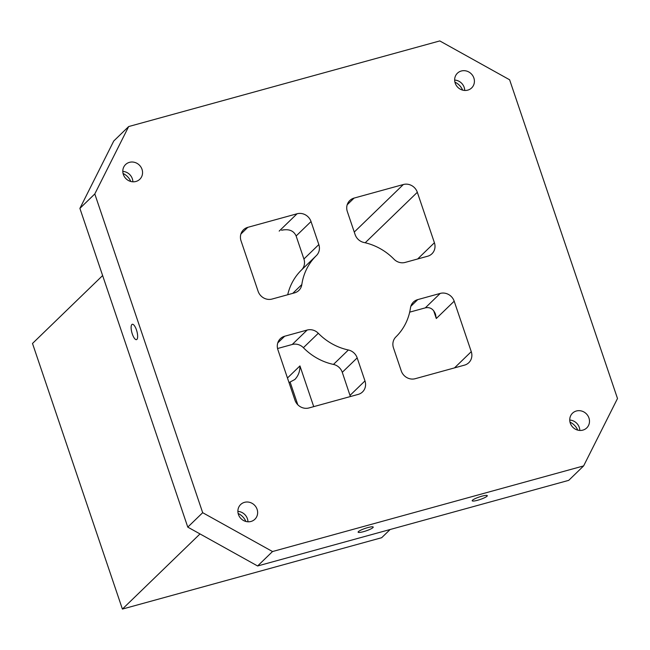 <?xml version="1.0" encoding="UTF-8"?>
<svg xmlns="http://www.w3.org/2000/svg" width="650" height="650" viewBox="0 0 650 650"><rect width="100%" height="100%" fill="white"/><g stroke="black" fill="none" stroke-linecap="round" stroke-linejoin="round"><path stroke-width="0.97" d="M434.411 242.751L417.324 192.286A11.375 10.587 45.9 0 0 403.358 184.519L354.096 198.079A11.375 10.587 45.9 0 0 349.781 200.533A11.375 10.587 45.9 0 0 347.327 211.551L355.119 234.585A11.375 10.587 45.9 0 0 363.935 242.482A56.867 52.951 45.9 0 1 393.989 259.204A11.375 10.587 45.9 0 0 405.153 262.421L427.635 256.23A11.375 10.587 45.9 0 0 431.949 253.776A11.375 10.587 45.9 0 0 434.411 242.751L417.649 258.984M471.266 351.658L454.188 301.194A11.375 10.587 45.9 0 0 440.221 293.418L417.747 299.609A11.375 10.587 45.9 0 0 413.424 302.063A11.375 10.587 45.9 0 0 410.475 307.897A56.867 52.951 45.9 0 1 395.899 336.911A11.375 10.587 45.9 0 0 393.477 347.896L401.269 370.923A11.375 10.587 45.9 0 0 415.236 378.698L464.498 365.137A11.375 10.587 45.9 0 0 468.812 362.684A11.375 10.587 45.9 0 0 471.266 351.658L454.512 367.884M617.5 398.515L583.627 465.912L272.521 551.541L202.686 512.696L94.794 193.952L128.668 126.555L439.782 40.926L509.616 79.779L617.5 398.515M128.668 126.555L113.758 140.993L79.893 208.39L187.777 527.126L257.611 565.979L568.726 480.35L583.627 465.912M241.028 240.809L258.107 291.281A11.375 10.587 45.9 0 0 272.074 299.049L294.556 292.866A11.375 10.587 45.9 0 0 298.87 290.412A11.375 10.587 45.9 0 0 301.819 284.57A56.867 52.951 45.9 0 1 316.404 255.564A11.375 10.587 45.9 0 0 318.825 244.571L311.025 221.544A11.375 10.587 45.9 0 0 297.058 213.777L247.804 227.338A11.375 10.587 45.9 0 0 243.49 229.791A11.375 10.587 45.9 0 0 241.028 240.809M277.891 349.716L294.97 400.181A11.375 10.587 45.9 0 0 308.937 407.956L358.199 394.396A11.375 10.587 45.9 0 0 362.513 391.942A11.375 10.587 45.9 0 0 364.975 380.916L357.175 357.89A11.375 10.587 45.9 0 0 348.368 349.993A56.867 52.951 45.9 0 1 318.305 333.271A11.375 10.587 45.9 0 0 307.141 330.054L284.668 336.237A11.375 10.587 45.9 0 0 280.345 338.691A11.375 10.587 45.9 0 0 277.891 349.716M390.146 529.498L381.664 537.712L122.403 609.074L32.5 343.46L102.627 275.551M287.463 377.999L299.942 365.918C300.024 371.345 298.317 375.879 294.824 379.511L289.023 382.598M122.403 609.074L200.005 533.934M588.949 417.991A10.237 9.531 45.9 0 0 572.496 413.205A10.237 9.531 45.9 0 0 572.772 427.188A10.237 9.531 45.9 0 0 586.739 427.911A10.237 9.531 45.9 0 0 588.949 417.991M257.099 509.332A10.237 9.531 45.9 0 0 240.638 504.546A10.237 9.531 45.9 0 0 240.914 518.529A10.237 9.531 45.9 0 0 254.881 519.253A10.237 9.531 45.9 0 0 257.099 509.332M142.017 169.341A10.237 9.531 45.9 0 0 125.564 164.556A10.237 9.531 45.9 0 0 125.832 178.539A10.237 9.531 45.9 0 0 139.807 179.262A10.237 9.531 45.9 0 0 142.017 169.341M473.866 78A10.237 9.531 45.9 0 0 457.413 73.214A10.237 9.531 45.9 0 0 457.689 87.197A10.237 9.531 45.9 0 0 471.656 87.921A10.237 9.531 45.9 0 0 473.866 78M577.744 430.121A14.787 13.764 45.9 0 0 569.993 422.118M245.895 521.462A14.787 13.764 45.9 0 0 238.144 513.467M130.812 181.472A14.787 13.764 45.9 0 0 123.061 173.477M462.662 90.131A14.787 13.764 45.9 0 0 454.919 82.136M136.468 329.94A7.963 2.592 74.6 0 1 136.5 339.633A7.963 2.592 74.6 0 1 131.885 332.646A7.963 2.592 74.6 0 1 132.275 324.285A7.963 2.592 74.6 0 1 136.468 329.94M94.794 193.952L79.893 208.39M187.777 527.126L202.686 512.696M481.829 496.202A7.963 1.316 -18.7 0 1 487.289 495.674A7.963 1.316 -18.7 0 1 480.163 499.476A7.963 1.316 -18.7 0 1 472.201 500.776A7.963 1.316 -18.7 0 1 481.829 496.202M367.754 527.605A7.963 1.316 -18.7 0 1 373.214 527.069A7.963 1.316 -18.7 0 1 366.096 530.871A7.963 1.316 -18.7 0 1 358.126 532.179A7.963 1.316 -18.7 0 1 367.754 527.605M272.521 551.541L257.611 565.979M277.558 348.522L292.232 344.484A11.375 10.587 45.9 0 1 303.396 347.701A56.867 52.951 45.9 0 0 333.458 364.423L348.368 349.993M287.714 294.751A56.867 52.951 45.9 0 1 301.494 269.994A11.375 10.587 45.9 0 0 303.916 259.009L296.124 235.982C293.711 230.612 288.86 228.703 281.572 230.254L284.001 229.767M350.382 396.549L342.274 372.32A11.375 10.587 45.9 0 0 333.458 364.423M454.188 301.194L436.296 318.508L435.516 314.218C433.461 309.002 430.056 306.881 425.311 307.856L409.679 312.154M464.726 90.456A10.237 9.531 45.9 0 0 464.181 87.384A10.237 9.531 45.9 0 0 454.659 80.064M132.868 181.797A10.237 9.531 45.9 0 0 132.324 178.726A10.237 9.531 45.9 0 0 122.809 171.405M247.951 521.788A10.237 9.531 45.9 0 0 247.406 518.716A10.237 9.531 45.9 0 0 237.884 511.396M579.8 430.446A10.237 9.531 45.9 0 0 579.256 427.375A10.237 9.531 45.9 0 0 569.741 420.054M436.296 318.508L433.664 310.724M417.324 192.286L365.194 242.767M299.942 365.918L313.723 406.632M290.184 382.281L297.789 404.755M347.189 204.766L354.096 198.079M297.058 213.777L279.175 231.099M247.804 227.338L240.898 234.024M403.358 184.519L354.266 232.058M303.396 347.701L318.305 333.271M311.025 221.544L296.124 235.982M284.668 336.237L277.753 342.924M364.975 380.916L350.066 395.346M440.221 293.418L425.311 307.856M303.916 259.009L318.825 244.571M301.494 269.994L316.404 255.564M292.744 293.361L301.819 284.57M292.232 344.484L307.141 330.054M342.274 372.32L357.175 357.89M410.841 306.296L417.747 299.609"/></g></svg>
